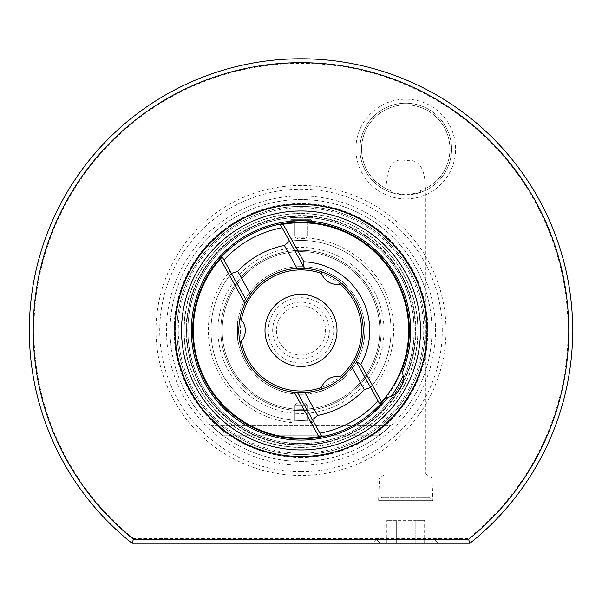 <?xml version="1.0" encoding="UTF-8"?>
<svg xmlns="http://www.w3.org/2000/svg" width="602" height="602" viewBox="0 0 602 602"><rect width="100%" height="100%" fill="white"/><g stroke="black" fill="none" stroke-linecap="round" stroke-linejoin="round"><path stroke-width="0.45" stroke-dasharray="3.01 2.26" d="M469.951 543.23A271.69 271.69 0 0 0 500.292 145.804A271.69 271.69 0 0 0 101.708 145.804A271.69 271.69 0 0 0 132.049 543.23L469.951 543.23L468.348 538.647L133.652 538.647L132.049 543.23M438.414 543.23L373.082 543.23L438.414 543.23L434.486 539.302L377.01 539.302L373.082 543.23M133.652 538.647A267.107 267.107 0 0 1 105.433 148.528A267.107 267.107 0 0 1 496.567 148.528A267.107 267.107 0 0 1 468.348 538.647M405.748 198.893A49.861 49.861 0 0 0 455.609 149.033A49.861 49.861 0 0 0 405.748 99.172A49.861 49.861 0 0 0 355.887 149.033A49.861 49.861 0 0 0 405.748 198.893M301 475.467A145.007 145.007 0 0 1 155.993 330.46A145.007 145.007 0 0 1 301 185.454A145.007 145.007 0 0 1 446.007 330.46A145.007 145.007 0 0 1 301 475.467M301 471.727A141.267 141.267 0 0 1 159.733 330.46A141.267 141.267 0 0 1 301 189.194A141.267 141.267 0 0 1 442.267 330.46A141.267 141.267 0 0 1 301 471.727M301 457.136A126.676 126.676 0 0 1 174.324 330.46A126.676 126.676 0 0 1 301 203.785A126.676 126.676 0 0 1 427.676 330.46A126.676 126.676 0 0 1 301 457.136A126.676 126.676 0 0 1 174.324 330.46A126.676 126.676 0 0 1 301 203.785A126.676 126.676 0 0 1 427.676 330.46A126.676 126.676 0 0 1 301 457.136A126.676 126.676 0 0 0 427.676 330.46A126.676 126.676 0 0 0 301 203.785A126.676 126.676 0 0 0 174.324 330.46A126.676 126.676 0 0 0 301 457.136M301 461.395A130.935 130.935 0 0 0 431.935 330.46A130.935 130.935 0 0 0 301 199.525A130.935 130.935 0 0 0 170.065 330.46A130.935 130.935 0 0 0 379.561 435.208A130.935 130.935 0 0 0 301 199.525A130.935 130.935 0 0 0 222.439 435.208A130.935 130.935 0 0 0 301 461.395M224.215 429.948L222.439 435.208L210.294 424.884L222.439 435.208L379.561 435.208L377.785 429.948L224.215 429.948A125.675 125.675 0 0 1 208.427 245.473A125.675 125.675 0 0 1 393.573 245.473A125.675 125.675 0 0 1 377.785 429.948M379.561 435.208L222.439 435.208L379.561 435.208L391.706 424.884L379.561 435.208L391.104 425.456L379.561 435.208L391.104 425.456L379.561 435.208L391.104 425.456L379.561 435.208L391.104 425.456L379.561 435.208L391.104 425.456L379.561 435.208L391.104 425.456L379.561 435.208L391.104 425.456L379.561 435.208L391.104 425.456L379.561 435.208L391.104 425.456L379.561 435.208L222.439 435.208M301 358.792A28.332 28.332 0 0 0 329.332 330.46A28.332 28.332 0 0 0 301 302.129A28.332 28.332 0 0 0 272.668 330.46A28.332 28.332 0 0 0 301 358.792M301 355.007A24.547 24.547 0 0 0 325.547 330.46A24.547 24.547 0 0 0 301 305.906A24.547 24.547 0 0 0 276.453 330.46A24.547 24.547 0 0 0 301 355.007A24.547 24.547 0 0 1 276.453 330.46A24.547 24.547 0 0 1 301 305.906A24.547 24.547 0 0 1 325.547 330.46A24.547 24.547 0 0 1 301 355.007M301 363.194A32.734 32.734 0 0 0 333.734 330.46A32.734 32.734 0 0 0 301 297.727A32.734 32.734 0 0 0 268.266 330.46A32.734 32.734 0 0 0 301 363.194M405.748 194.86A45.827 45.827 0 0 0 451.575 149.033A45.827 45.827 0 0 0 405.748 103.205A45.827 45.827 0 0 0 391.112 192.459L405.748 194.86L420.384 192.459A45.827 45.827 0 0 0 405.748 103.205A45.827 45.827 0 0 0 359.921 149.033A45.827 45.827 0 0 0 405.748 194.86M405.748 473.962L386.108 473.962L405.748 473.962M420.384 190.729A44.187 44.187 0 0 0 441.296 122.778A44.187 44.187 0 0 0 370.2 122.778A44.187 44.187 0 0 0 391.112 190.729L386.108 188.622C386.762 166.649 393.309 157.288 405.748 160.538C413.755 159.613 424.989 160.644 425.388 188.622L420.384 190.729L420.384 192.459M425.388 473.962L431.965 477.762L379.531 477.762L378.59 500.676L432.906 500.676L378.59 500.676L381.864 497.402L429.632 497.402L432.906 500.676L431.965 477.762L379.531 477.762L386.108 473.962L386.108 188.622A44.187 44.187 0 0 1 405.748 104.846A44.187 44.187 0 0 1 425.388 188.622L425.388 473.962M391.112 190.729L391.112 192.459M429.632 497.402L381.864 497.402M431.243 543.23L434.516 539.956L376.98 539.956L377.01 539.302L434.486 539.302L434.516 539.956L376.98 539.956L380.253 543.23L431.243 543.23L380.253 543.23M396.297 543.23L424.643 543.23L396.297 543.23L396.297 520.316L386.845 520.316L415.199 520.316L396.297 520.316L396.297 543.23M386.845 543.23L386.845 520.316M415.199 543.23L415.199 520.316L424.643 520.316L415.199 520.316L415.199 543.23M424.643 543.23L424.643 520.316M301 443.554A113.093 113.093 0 0 1 187.907 330.46A113.093 113.093 0 0 1 301 217.367A113.093 113.093 0 0 1 414.093 330.46A113.093 113.093 0 0 1 301 443.554A113.093 113.093 0 0 1 187.907 330.46A113.093 113.093 0 0 1 301 217.367A113.093 113.093 0 0 1 414.093 330.46A113.093 113.093 0 0 1 301 443.554A113.093 113.093 0 0 1 187.907 330.46A113.093 113.093 0 0 1 301 217.367A113.093 113.093 0 0 1 414.093 330.46A113.093 113.093 0 0 1 301 443.554A113.093 113.093 0 0 0 414.093 330.46A113.093 113.093 0 0 0 301 217.367M291.18 422.017L310.82 422.017L291.18 422.017L290.202 421.031L301 421.031L290.202 421.031L290.202 442.899L311.798 442.899L290.202 442.899L288.877 444.223L301 444.863A114.403 114.403 0 0 0 415.403 330.46A114.403 114.403 0 0 0 301 216.058L310.782 216.479L301 217.164L291.217 216.479A114.403 114.403 0 0 0 186.597 330.46A114.403 114.403 0 0 0 291.217 444.442L301 443.757L310.782 444.442A114.403 114.403 0 0 0 415.403 330.46A114.403 114.403 0 0 0 310.782 216.479L313.123 216.697L311.798 218.022L290.202 218.022L311.798 218.022L311.798 220.641L301 220.641L311.798 220.641L310.82 219.655L291.18 219.655L310.82 219.655M310.82 422.017L311.798 421.031L301 421.031L311.798 421.031L311.798 442.899L313.123 444.223L301 444.863A114.403 114.403 0 0 1 186.597 330.46A114.403 114.403 0 0 1 301 216.058L288.877 216.697L290.202 218.022L290.202 220.641L301 220.641L290.202 220.641L291.18 219.655M301 456.482A126.021 126.021 0 0 1 174.979 330.46A126.021 126.021 0 0 1 301 204.439A126.021 126.021 0 0 1 427.021 330.46A126.021 126.021 0 0 1 301 456.482A126.021 126.021 0 0 0 427.021 330.46A126.021 126.021 0 0 0 301 204.439A126.021 126.021 0 0 0 174.979 330.46A126.021 126.021 0 0 0 301 456.482A126.021 126.021 0 0 1 174.979 330.46A126.021 126.021 0 0 1 301 204.439A126.021 126.021 0 0 1 427.021 330.46A126.021 126.021 0 0 1 301 456.482A126.021 126.021 0 0 0 427.021 330.46A126.021 126.021 0 0 0 301 204.439A126.021 126.021 0 0 0 174.979 330.46A126.021 126.021 0 0 0 301 456.482A126.021 126.021 0 0 1 174.979 330.46A126.021 126.021 0 0 1 301 204.439A126.021 126.021 0 0 1 427.021 330.46A126.021 126.021 0 0 1 301 456.482M301 454.518A124.057 124.057 0 0 1 176.943 330.46A124.057 124.057 0 0 1 301 206.403A124.057 124.057 0 0 1 425.057 330.46A124.057 124.057 0 0 1 301 454.518A124.057 124.057 0 0 0 425.057 330.46A124.057 124.057 0 0 0 301 206.403A124.057 124.057 0 0 0 176.943 330.46A124.057 124.057 0 0 0 301 454.518A124.057 124.057 0 0 1 176.943 330.46A124.057 124.057 0 0 1 301 206.403A124.057 124.057 0 0 1 425.057 330.46A124.057 124.057 0 0 1 301 454.518A124.057 124.057 0 0 0 425.057 330.46A124.057 124.057 0 0 0 301 206.403A124.057 124.057 0 0 0 176.943 330.46A124.057 124.057 0 0 0 301 454.518M379.719 403.95A107.69 107.69 0 0 0 280.397 224.757A107.69 107.69 0 0 1 379.719 403.95L371.983 389.983A92.633 92.633 0 0 0 288.132 238.723L303.822 267.017M356.294 361.682L371.983 389.983M222.281 256.971A107.69 107.69 0 0 0 321.603 436.164A107.69 107.69 0 0 1 222.281 256.971C224.456 260.907 224.456 260.907 222.281 256.971C224.456 260.907 224.456 260.907 222.281 256.971L230.017 270.938A92.633 92.633 0 0 0 313.868 422.198L297.433 392.549M380.449 403.159A107.69 107.69 0 0 0 281.45 224.554M221.551 257.761A107.69 107.69 0 0 0 320.55 436.367M386.928 397.508L386.002 397.644A108.345 108.345 0 0 0 336.714 228.166A108.345 108.345 0 0 0 216.201 263.021M402.023 371.321L401.684 370.478A108.345 108.345 0 0 0 221.942 256.369A108.345 108.345 0 0 0 265.437 432.808A108.345 108.345 0 0 0 386.002 397.644A19.64 19.64 0 0 0 401.684 370.478L402.046 371.389M402.189 371.803L402.414 372.51M402.302 372.149L402.603 373.172M402.866 374.301L402.971 374.888M390.021 396.718L388.967 397.049M388.787 397.094L388.373 397.207M388.109 397.267L387.402 397.425M321.603 436.164L313.868 422.198M301 392.654A62.194 62.194 0 0 1 238.806 330.46A62.194 62.194 0 0 1 301 268.266A62.194 62.194 0 0 1 363.194 330.46A62.194 62.194 0 0 1 301 392.654M246.451 300.586L230.017 270.938M280.397 224.757C282.579 228.692 282.579 228.692 280.397 224.757C282.579 228.692 282.579 228.692 280.397 224.757L288.132 238.723M370.599 387.553A90.014 90.014 0 0 0 289.479 241.184A90.014 90.014 0 0 1 370.621 387.522A90.014 90.014 0 0 0 289.502 241.184M231.401 273.368A90.014 90.014 0 0 0 312.521 419.737A90.014 90.014 0 0 1 231.379 273.398A90.014 90.014 0 0 0 312.498 419.737M301 409.285A78.824 78.824 0 0 0 379.824 330.46A78.824 78.824 0 0 0 301 251.636A78.824 78.824 0 0 0 222.176 330.46A78.824 78.824 0 0 0 301 409.285A78.824 78.824 0 0 1 222.176 330.46A78.824 78.824 0 0 1 301 251.636A78.824 78.824 0 0 1 379.824 330.46A78.824 78.824 0 0 1 301 409.285M301 410.594A80.134 80.134 0 0 0 381.134 330.46A80.134 80.134 0 0 0 301 250.327A80.134 80.134 0 0 0 220.866 330.46A80.134 80.134 0 0 0 301 410.594A80.134 80.134 0 0 1 220.866 330.46A80.134 80.134 0 0 1 301 250.327A80.134 80.134 0 0 1 381.134 330.46A80.134 80.134 0 0 1 301 410.594M301 445.352A114.892 114.892 0 0 1 186.108 330.46A114.892 114.892 0 0 1 301 215.569A114.892 114.892 0 0 1 415.892 330.46A114.892 114.892 0 0 1 301 445.352A114.892 114.892 0 0 1 186.108 330.46A114.892 114.892 0 0 1 301 215.569A114.892 114.892 0 0 1 415.892 330.46A114.892 114.892 0 0 1 301 445.352M301 447.316A116.856 116.856 0 0 0 417.856 330.46A116.856 116.856 0 0 0 301 213.605A116.856 116.856 0 0 0 184.144 330.46A116.856 116.856 0 0 0 301 447.316A116.856 116.856 0 0 1 184.144 330.46A116.856 116.856 0 0 1 301 213.605A116.856 116.856 0 0 1 417.856 330.46A116.856 116.856 0 0 1 301 447.316M221.942 256.369A108.345 108.345 0 0 0 255.128 428.616A108.345 108.345 0 0 0 408.555 343.576A108.345 108.345 0 0 0 221.942 256.369M386.002 397.644L386.89 397.516M387.756 397.35L388.583 397.154M301 394.287A63.827 63.827 0 0 0 364.827 330.46A63.827 63.827 0 0 0 301 266.633A63.827 63.827 0 0 0 237.173 330.46A63.827 63.827 0 0 0 301 394.287A63.827 63.827 0 0 1 237.173 330.46A63.827 63.827 0 0 1 301 266.633A63.827 63.827 0 0 1 364.827 330.46A63.827 63.827 0 0 1 301 394.287A63.827 63.827 0 0 0 364.827 330.46A63.827 63.827 0 0 0 301 266.633M320.768 391.157C319.572 393.144 343.336 380.321 343.682 377.921C343.351 380.306 319.557 393.151 320.768 391.157A16.367 16.367 0 0 1 321.062 389.328M343.682 283C343.351 280.615 319.557 267.77 320.768 269.764C319.579 267.777 343.336 280.6 343.682 283A16.367 16.367 0 0 1 341.951 283.647M238.558 317.231C237.075 315.689 237.083 345.239 238.558 343.689C237.075 345.232 237.083 315.681 238.558 317.231A16.367 16.367 0 0 1 239.987 318.398M239.987 342.515A16.367 16.367 0 0 1 238.558 343.689M301 366.467A36.007 36.007 0 0 0 337.007 330.46A36.007 36.007 0 0 0 301 294.453A36.007 36.007 0 0 0 264.993 330.46A36.007 36.007 0 0 0 301 366.467M341.951 377.273A16.367 16.367 0 0 1 343.682 377.921M321.062 271.592A16.367 16.367 0 0 1 320.768 269.764M301 422.017L309.578 422.017L301 422.017M301 421.076L307.614 421.076L307.614 420.053L307.614 421.076L301 421.076L301 405.613L307.614 405.613L294.386 405.613L301 405.613L301 421.076L294.386 421.076L301 421.076M307.614 421.076L307.614 405.613L307.614 421.076M301 403.031L304.341 403.031L301 403.031M294.386 421.076L294.386 405.613L294.386 421.076M301 219.655L309.578 219.655L301 219.655M301 220.595L307.614 220.595L301 220.595L301 236.059L307.614 236.059L294.386 236.059L301 236.059L301 220.595L294.386 220.595L294.386 236.059L294.386 220.595L301 220.595M307.614 220.595L307.614 236.059L307.614 220.595M301 238.64L304.341 238.64L301 238.64M294.386 220.595L294.386 221.619L294.386 220.595M301 447.482A117.021 117.021 0 0 1 183.979 330.46A117.021 117.021 0 0 1 301 213.439A117.021 117.021 0 0 1 418.021 330.46A117.021 117.021 0 0 1 301 447.482M301 464.992A134.532 134.532 0 0 1 166.468 330.46A134.532 134.532 0 0 1 301 195.928A134.532 134.532 0 0 1 435.532 330.46A134.532 134.532 0 0 1 301 464.992M301 457.407A126.947 126.947 0 0 1 174.053 330.46A126.947 126.947 0 0 1 301 203.514A126.947 126.947 0 0 1 427.947 330.46A126.947 126.947 0 0 1 301 457.407M210.896 425.456L391.104 425.456L210.896 425.456M301 217.232A113.229 113.229 0 0 1 414.229 330.46A113.229 113.229 0 0 1 301 443.689A113.229 113.229 0 0 1 187.771 330.46A113.229 113.229 0 0 1 301 217.232M301 453.208A122.748 122.748 0 0 1 178.252 330.46A122.748 122.748 0 0 1 301 207.713A122.748 122.748 0 0 1 423.748 330.46A122.748 122.748 0 0 1 301 453.208M341.251 403.069A83.023 83.023 0 0 0 301 247.437A83.023 83.023 0 0 0 217.977 330.46A83.023 83.023 0 0 0 341.251 403.069M321.618 387.402A60.554 60.554 0 0 0 340.002 376.784M340.002 284.136A60.554 60.554 0 0 0 321.618 273.519M241.379 319.85A60.554 60.554 0 0 0 241.379 341.071M210.294 424.884L391.706 424.884L210.294 424.884M231.416 273.353L228.233 277.469M307.614 420.053L309.578 422.017M304.341 403.031L307.614 404.995M297.659 403.031L294.386 404.995M294.386 420.053L292.421 422.017M307.614 221.619L309.578 219.655M304.341 238.64L307.614 236.676M297.659 238.64L294.386 236.676M294.386 221.619L292.421 219.655"/><path stroke-width="0.9" d="M133.426 539.302L468.574 539.302A267.762 267.762 0 0 0 497.101 148.137A267.762 267.762 0 0 0 104.898 148.137A267.762 267.762 0 0 0 133.426 539.302L132.049 543.23L469.951 543.23A271.69 271.69 0 0 0 500.292 145.804A271.69 271.69 0 0 0 101.708 145.804A271.69 271.69 0 0 0 132.049 543.23M468.574 539.302L469.951 543.23M301 456.482A126.021 126.021 0 0 0 427.021 330.46A126.021 126.021 0 0 0 301 204.439A126.021 126.021 0 0 0 174.979 330.46A126.021 126.021 0 0 0 301 456.482M301 449.935A119.474 119.474 0 0 1 181.526 330.46A119.474 119.474 0 0 1 301 210.986A119.474 119.474 0 0 1 420.474 330.46A119.474 119.474 0 0 1 301 449.935M387.921 397.312A109.654 109.654 0 0 1 203.717 381.058A109.654 109.654 0 0 1 296.176 220.911A109.654 109.654 0 0 1 402.354 372.307L401.684 370.478A108.345 108.345 0 0 0 295.755 222.236A108.345 108.345 0 0 0 204.657 380.028A108.345 108.345 0 0 0 386.002 397.644L387.921 397.312A19.64 19.64 0 0 0 402.354 372.307M381.585 401.903L379.719 403.95L355.549 360.335L356.294 361.682L360.786 364.383L381.585 401.903A107.69 107.69 0 0 0 283.113 224.26L303.912 261.78L303.822 267.017L304.567 268.372L280.397 224.757L283.113 224.26M245.006 303.385L220.415 259.018A107.69 107.69 0 0 0 318.887 436.661L294.295 392.293A62.194 62.194 0 0 1 245.006 303.385L250.432 294.258L237.73 271.351A86.583 86.583 0 0 1 284.4 245.481L289.502 241.184A90.014 90.014 0 0 0 289.449 241.184M379.719 403.95A107.69 107.69 0 0 0 380.449 403.159M281.45 224.554A107.69 107.69 0 0 0 280.397 224.757M220.415 259.018L222.281 256.971A107.69 107.69 0 0 0 221.551 257.761M320.55 436.367A107.69 107.69 0 0 0 321.603 436.164L318.887 436.661M378.048 400.932A104.417 104.417 0 0 1 319.933 433.147M402.046 371.389L402.189 371.803M402.414 372.51L402.723 373.654M402.603 373.172L402.768 373.834M402.783 373.925L402.866 374.301M402.746 373.729L402.971 374.888M402.994 375.023L403.062 375.452L402.994 375.023M403.084 375.61A111.618 111.618 0 0 1 391.142 396.289M387.402 397.425L386.928 397.508M321.603 436.164L297.433 392.549L304.905 392.534A62.194 62.194 0 0 0 351.568 366.663L355.549 360.335A62.194 62.194 0 0 0 304.567 268.372L297.095 268.387A62.194 62.194 0 0 0 250.432 294.258M294.295 392.293L297.433 392.549M222.281 256.971L246.451 300.586M216.201 263.021A108.345 108.345 0 0 0 265.437 432.808A108.345 108.345 0 0 0 386.002 397.644M370.584 387.568A90.014 90.014 0 0 0 370.599 387.553L364.27 389.569A86.583 86.583 0 0 1 317.6 415.44L312.498 419.737A90.014 90.014 0 0 0 312.551 419.729M231.416 273.353A90.014 90.014 0 0 0 231.401 273.368L237.73 271.351M386.89 397.516L387.756 397.35M388.583 397.154L389.343 396.936M389.381 396.921L390.021 396.718M402.302 372.149L402.023 371.321M239.987 318.398A16.367 16.367 0 0 1 239.987 342.515M301 366.467A36.007 36.007 0 0 0 337.007 330.46A36.007 36.007 0 0 0 301 294.453A36.007 36.007 0 0 0 264.993 330.46A36.007 36.007 0 0 0 301 366.467M321.062 389.328A16.367 16.367 0 0 1 341.951 377.273M341.951 283.647A16.367 16.367 0 0 1 321.062 271.592M303.912 261.78A68.741 68.741 0 0 1 360.786 364.383M351.568 366.663L364.27 389.569M317.6 415.44L304.905 392.534M284.4 245.481L297.095 268.387M241.379 341.071A60.554 60.554 0 0 0 321.618 387.402M340.002 376.784A60.554 60.554 0 0 0 340.002 284.136M321.618 273.519A60.554 60.554 0 0 0 241.379 319.85M223.952 259.989C239.814 242.93 259.191 232.191 282.067 227.774"/></g></svg>
